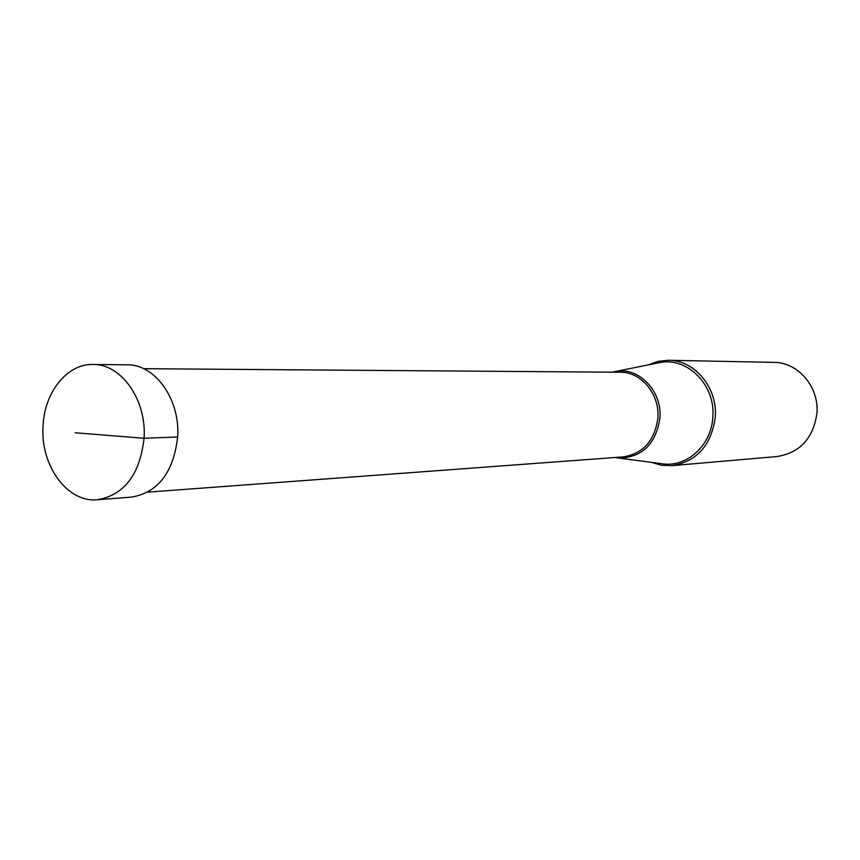 <?xml version="1.0" encoding="UTF-8"?>
<svg xmlns="http://www.w3.org/2000/svg" width="860" height="860" viewBox="0 0 860 860"><rect width="100%" height="100%" fill="white"/><g stroke="black" fill="none" stroke-linecap="round" stroke-linejoin="round"><path stroke-width="1.29" d="M75.207 432.763L144.082 438.277C146.813 399.932 121.206 363.726 92.944 364.468C67.005 363.673 44.268 392.472 43.032 426.302C40.291 465.486 67.413 502.928 97.449 499.735C124.345 495.005 139.879 474.526 144.082 438.277L177.654 436.987C173.494 472.43 158.111 492.479 131.494 497.123L97.449 499.735M92.944 364.468L127.086 364.812C155.058 364.081 180.374 399.491 177.654 436.987M651.353 462.358L661.48 465.26L671.939 465.647C696.826 461.465 711.252 445.426 715.23 417.519C717.928 387.978 694.719 360.039 668.435 360.275L658.018 361.35L648.107 364.93M668.435 360.275L773.892 362.372C798.123 362.189 819.397 387.129 816.892 413.488C813.237 438.385 799.94 452.736 777.032 456.542L671.939 465.647M614.932 457.498L618.985 458.068C642.14 457.434 655.782 444.179 659.91 418.293C662.426 391.483 639.324 367.123 616.093 371.359L612.094 372.187M616.093 371.359L660.684 362.404C688.269 357.351 715.832 385.893 712.811 417.412C711.392 444.631 688.064 466.55 664.06 464.034L618.985 458.068M143.695 368.693L620.329 372.251C641.334 371.8 659.986 394.353 657.846 418.218C654.664 440.825 643.097 453.725 623.145 456.896L147.802 492.135"/></g></svg>
